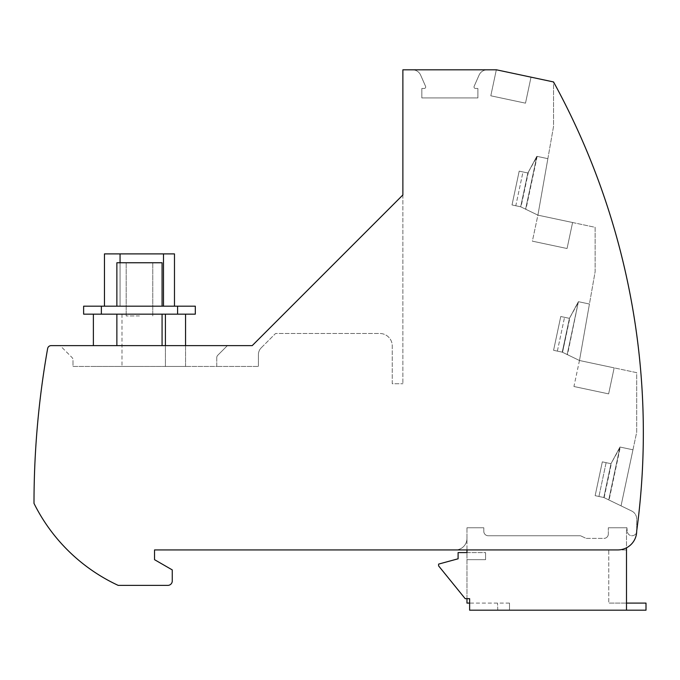 <?xml version="1.0" encoding="UTF-8"?>
<svg xmlns="http://www.w3.org/2000/svg" width="680" height="680" viewBox="0 0 680 680"><rect width="100%" height="100%" fill="white"/><g stroke="black" fill="none" stroke-linecap="round" stroke-linejoin="round"><path stroke-width="0.51" stroke-dasharray="3.4 2.55" d="M578.408 301.69L567.477 354.688L579.479 360.502L567.171 354.543L578.408 301.682L589.433 304.019L578.408 301.682L567.171 354.543L579.479 360.502L567.171 354.543L578.408 301.682L569.432 318.342L562.241 352.155L553.579 350.31L562.241 352.155L553.579 350.31L560.762 316.506L553.579 350.31L562.241 352.155L569.432 318.342L578.408 301.682L569.432 318.342L578.408 301.682L569.432 318.342L578.408 301.682L569.432 318.342L578.408 301.682L567.171 354.543L578.408 301.682L567.171 354.543L579.479 360.502L562.241 352.155L567.171 354.543L578.408 301.682L569.432 318.342L562.241 352.155L579.479 360.502L562.241 352.155L579.479 360.502L562.241 352.155L579.479 360.502L562.241 352.155L579.479 360.502L562.241 352.155L553.579 350.31L562.241 352.155L579.479 360.502L562.241 352.155L579.479 360.502L562.241 352.155L567.171 354.543L578.408 301.682L569.432 318.342L562.241 352.155L553.579 350.31L560.762 316.506L553.579 350.31L560.762 316.506L553.579 350.31L562.241 352.155L567.171 354.543L578.408 301.682L569.432 318.342L578.408 301.682L569.432 318.342L578.408 301.682L569.432 318.342L562.241 352.155L567.171 354.543L578.408 301.682L569.432 318.342L562.241 352.155L579.479 360.502L562.241 352.155L553.579 350.31L560.762 316.506L553.579 350.31L562.241 352.155L553.579 350.31L560.762 316.506L553.579 350.31L560.762 316.506L553.579 350.31L562.241 352.155L567.171 354.543L578.408 301.682L589.433 304.019L578.408 301.682L569.432 318.342L562.241 352.155L579.479 360.502L562.241 352.155L567.171 354.543L578.408 301.682L569.432 318.342L562.241 352.155L553.579 350.31L562.241 352.155L579.479 360.502L562.241 352.155L569.432 318.342L560.762 316.506L553.579 350.31L562.241 352.155L567.171 354.543L578.408 301.682L569.432 318.342L560.762 316.506L553.579 350.31L562.241 352.155L579.479 360.502L562.241 352.155L553.579 350.31L562.241 352.155L567.171 354.543L578.408 301.682L569.432 318.342L560.762 316.506L569.432 318.342L560.762 316.506L569.432 318.342L560.762 316.506L569.432 318.342L560.762 316.506L569.432 318.342L560.762 316.506L569.432 318.342L560.762 316.506L569.432 318.342L560.762 316.506L569.432 318.342L560.762 316.506L569.432 318.342L560.762 316.506L569.432 318.342L560.762 316.506L569.432 318.342L560.762 316.506L569.432 318.342L560.762 316.506L569.432 318.342L560.762 316.506L569.432 318.342L560.762 316.506L569.432 318.342L560.762 316.506L569.432 318.342L560.762 316.506L553.579 350.31L560.762 316.506L569.432 318.342L578.408 301.682L569.432 318.342L560.762 316.506L569.432 318.342L562.241 352.155L579.479 360.502L589.433 304.019L579.479 360.502L589.433 304.019L579.479 360.502L589.433 304.019L579.479 360.502L589.433 304.019L579.479 360.502L589.433 304.019L579.479 360.502L589.433 304.019L579.479 360.502L589.433 304.019L579.479 360.502L589.433 304.019L579.479 360.502L589.433 304.019L579.479 360.502L589.433 304.019L579.479 360.502L589.433 304.019L579.479 360.502L589.433 304.019L579.479 360.502L589.433 304.019L579.479 360.502L589.433 304.019L579.479 360.502L589.433 304.019L579.479 360.502L589.433 304.019L579.479 360.502L589.433 304.019L579.479 360.502L589.433 304.019L579.479 360.502L636.692 372.657L636.692 432.225L621.044 505.852L608.744 499.902L621.044 505.852L608.744 499.902L621.044 505.852L608.744 499.902L621.044 505.852L608.744 499.902L619.981 447.032L610.997 463.7L619.981 447.032L608.744 499.902L621.044 505.852L603.814 497.513L621.044 505.852L603.814 497.513L621.044 505.852L603.814 497.513L621.044 505.852L603.814 497.513L621.044 505.852L603.814 497.513L621.044 505.852L603.814 497.513L621.044 505.852L603.814 497.513L595.144 495.669L602.327 461.856L595.144 495.669L603.814 497.513L608.744 499.902L619.981 447.032L610.997 463.7L603.814 497.513L621.044 505.852L603.814 497.513L595.144 495.669L602.327 461.856L595.144 495.669L603.814 497.513L595.144 495.669L602.327 461.856L595.144 495.669L603.814 497.513L610.997 463.7L619.981 447.032L610.997 463.7L603.814 497.513L621.044 505.852L603.814 497.513L608.744 499.902L619.981 447.032L610.997 463.7L619.981 447.032L610.997 463.7L603.814 497.513L621.044 505.852L603.814 497.513L595.144 495.669L602.327 461.856L595.144 495.669L603.814 497.513L608.744 499.902L619.981 447.032L610.997 463.7L603.814 497.513L621.044 505.852L603.814 497.513L608.744 499.902L619.981 447.032L610.997 463.7L619.981 447.032L632.961 449.794L619.981 447.032L610.997 463.7L602.327 461.856L595.144 495.669L603.814 497.513L608.744 499.902L619.981 447.032L610.997 463.7L603.814 497.513L608.744 499.902L619.981 447.032L610.997 463.7L602.327 461.856L595.144 495.669L603.814 497.513L595.144 495.669L603.814 497.513L608.744 499.902L619.981 447.032L610.997 463.7L602.327 461.856L610.997 463.7L602.327 461.856L610.997 463.7L602.327 461.856L610.997 463.7L602.327 461.856L610.997 463.7L602.327 461.856L610.997 463.7L602.327 461.856L610.997 463.7L602.327 461.856L610.997 463.7L602.327 461.856L610.997 463.7L602.327 461.856L610.997 463.7L602.327 461.856L610.997 463.7L603.814 497.513L598.935 496.476L606.118 462.663L610.997 463.7L602.327 461.856L610.997 463.7L602.327 461.856L610.997 463.7L602.327 461.856L610.997 463.7L602.327 461.856L610.997 463.7L602.327 461.856L595.144 495.669L602.327 461.856L610.997 463.7L602.327 461.856L610.997 463.7L602.327 461.856L595.144 495.669L603.814 497.513L608.744 499.902L619.981 447.032L610.997 463.7L603.814 497.513L621.044 505.852L632.961 449.794L621.044 505.852L632.961 449.794L621.044 505.852L632.961 449.794L621.044 505.852L632.961 449.794L621.044 505.852L632.961 449.794L621.044 505.852L632.961 449.794L621.044 505.852L632.961 449.794L621.044 505.852L632.961 449.794L621.044 505.852L632.961 449.794L621.044 505.852L632.961 449.794L621.044 505.852L632.961 449.794L621.044 505.852L632.961 449.794L621.044 505.852L632.961 449.794L621.044 505.852L632.961 449.794L621.044 505.852L632.961 449.794L621.044 505.852L632.961 449.794L621.044 505.852L632.961 449.794L621.044 505.852L632.961 449.794L621.044 505.852L631.694 511.012A8.865 8.865 0 0 1 636.692 518.993L636.692 531.046A730.184 730.184 0 0 0 553.554 81.948L553.554 126.386L537.906 215.144L595.127 227.307L595.127 271.745L579.479 360.502L636.692 372.657L636.692 432.225L621.044 505.861L631.686 511.012A8.865 8.865 0 0 1 636.692 518.993L636.692 531.046A18.878 18.878 0 0 1 617.814 549.924L154.538 549.924L154.538 559.674L172.261 569.908L172.261 580.941A4.428 4.428 0 0 1 167.832 585.378L118.201 585.378A177.259 177.259 0 0 1 34 503.396A886.312 886.312 0 0 1 47.634 348.551A3.544 3.544 0 0 1 51.119 345.627L252.212 345.627L402.883 194.956L402.883 69.81L496.434 69.81L553.554 81.948A730.184 730.184 0 0 1 636.692 531.046A4.7 4.7 0 0 1 632.23 535.738A4.7 4.7 0 0 1 627.325 531.513L626.943 527.765L608.328 527.765L626.501 527.765L626.501 610.189L626.501 603.101L626.501 610.189L469.625 610.189L469.625 598.672L466.964 598.672L466.964 603.101L509.507 603.101L509.507 610.189L509.507 603.101L469.625 603.101L469.625 610.189L469.625 598.672L465.188 598.672L438.6 565.879L438.6 564.102L458.099 558.79L458.099 552.585L466.964 552.585L466.964 598.672L465.188 598.672L466.964 598.672L466.964 552.585L485.579 552.585L485.579 559.674L466.964 559.674L485.579 559.674L485.579 552.585L485.579 559.674L466.964 559.674L485.579 559.674L485.579 552.585L458.099 552.585L458.099 558.79L438.6 564.102L438.6 565.879L465.188 598.672L438.6 565.879L438.6 564.102L458.099 558.79L458.099 552.585L485.579 552.585L466.964 552.585L466.964 527.765L483.803 527.765L466.964 527.765L483.803 527.765L483.803 531.31A4.428 4.428 0 0 0 488.24 535.746L580.473 535.746L488.24 535.746A4.428 4.428 0 0 1 483.803 531.31A4.428 4.428 0 0 0 488.24 535.746L580.473 535.746L586.177 538.399L580.473 535.746L586.177 538.399L603.899 538.399A4.428 4.428 0 0 0 608.328 533.97A4.428 4.428 0 0 1 603.899 538.399A4.428 4.428 0 0 0 608.328 533.97L608.328 527.765L608.328 533.97L608.328 527.765L626.501 527.765L626.501 547.808M466.964 549.924L466.964 538.399A11.526 11.526 0 0 1 455.438 549.924L466.964 549.924M455.438 549.924A11.526 11.526 0 0 0 466.964 538.399L466.964 527.765L483.803 527.765L483.803 531.31A4.428 4.428 0 0 0 488.24 535.746L580.473 535.746L586.177 538.399L603.899 538.399A4.428 4.428 0 0 0 608.328 533.97L608.328 527.765L626.943 527.765L627.325 531.513A4.7 4.7 0 0 0 632.23 535.738A4.7 4.7 0 0 0 636.692 531.046A18.878 18.878 0 0 1 617.814 549.924A18.878 18.878 0 0 0 636.692 531.046A730.184 730.184 0 0 0 553.554 81.948L553.554 126.386L537.906 215.144L595.127 227.307L595.127 271.745L579.479 360.502L562.241 352.155L553.579 350.31L562.241 352.155L553.579 350.31L562.241 352.155L553.579 350.31L562.241 352.155L553.579 350.31L562.241 352.155L553.579 350.31L562.241 352.155L553.579 350.31L562.241 352.155L553.579 350.31L562.241 352.155L553.579 350.31L562.241 352.155L553.579 350.31L562.241 352.155L569.432 318.342L578.408 301.682L589.433 304.019L578.408 301.682L589.433 304.019L578.408 301.682L589.433 304.019L578.408 301.682L589.433 304.019L578.408 301.682L589.433 304.019L578.408 301.682L589.433 304.019L578.408 301.682L589.433 304.019L578.408 301.682L589.433 304.019L578.408 301.682L589.433 304.019L578.408 301.682L589.433 304.019L578.408 301.682L589.433 304.019L578.408 301.682L589.433 304.019L578.408 301.682L589.433 304.019L578.408 301.682L589.433 304.019L578.408 301.682L589.433 304.019L578.408 301.682L589.433 304.019L578.408 301.682L569.432 318.342L578.408 301.682L567.171 354.543L579.479 360.502L562.241 352.155L569.432 318.342L578.731 301.758M261.231 347.82L275.561 333.489L379.839 333.489A12.41 12.41 0 0 1 392.25 345.89L392.25 383.741L402.883 383.741L392.25 383.741L392.25 345.89A12.41 12.41 0 0 0 379.839 333.489L275.561 333.489L261.231 347.82A9.622 9.622 0 0 0 258.417 354.62L258.417 366.46L258.417 354.62A9.622 9.622 0 0 1 261.231 347.82M402.883 194.956L402.883 383.741L402.883 194.956L252.212 345.627L227.392 345.627L217.796 355.224A3.544 3.544 0 0 0 216.758 357.731L216.758 366.46L258.417 366.46L72.998 366.46L72.998 359.95L72.998 366.46L216.758 366.46L216.758 357.731A3.544 3.544 0 0 1 217.796 355.224L227.392 345.627L60.146 345.627L71.961 357.442A3.544 3.544 0 0 1 72.998 359.95A3.544 3.544 0 0 0 71.961 357.442L60.146 345.627L227.392 345.627L217.796 355.224A3.544 3.544 0 0 0 216.758 357.731A3.544 3.544 0 0 1 217.796 355.224L227.392 345.627M497.777 610.189L497.531 603.101L497.777 610.189L509.507 610.189L509.507 603.101L509.507 610.189L469.625 610.189L497.777 610.189M466.964 598.672L469.625 598.672L469.625 603.101M621.044 505.861L631.694 511.012L621.044 505.861M139.468 366.46L116.867 366.46L139.468 366.46M185.564 314.16L165.418 314.16L185.564 314.16L185.564 366.46L165.418 366.46L185.564 366.46L185.564 345.627M165.418 314.16L93.381 314.16L165.418 314.16L165.418 366.46L93.381 366.46L165.418 366.46L165.418 345.627M487.194 69.81L412.522 69.81L487.194 69.81A8.865 8.865 0 0 0 479.085 75.106L474.138 86.352A1.504 1.504 0 0 0 475.515 88.468L477.887 88.468L477.887 97.945L421.829 97.945L421.829 88.468L424.201 88.468A1.504 1.504 0 0 0 425.578 86.352L420.631 75.106A8.865 8.865 0 0 0 412.522 69.81A8.865 8.865 0 0 1 420.631 75.106L425.578 86.352A1.504 1.504 0 0 1 424.201 88.468L421.829 88.468L421.829 97.945L477.887 97.945L477.887 88.468L475.515 88.468A1.504 1.504 0 0 1 474.138 86.352L479.085 75.106A8.865 8.865 0 0 1 487.194 69.81M496.434 69.81L531.02 77.163L525.495 103.165L490.807 95.795L525.495 103.165L490.807 95.795L525.495 103.165L490.807 95.795L525.495 103.165L490.807 95.795L525.495 103.165L490.807 95.795L525.495 103.165L490.807 95.795L525.495 103.165L490.807 95.795L525.495 103.165L490.807 95.795L525.495 103.165L490.807 95.795L525.495 103.165L490.807 95.795L525.495 103.165L490.807 95.795L525.495 103.165L490.807 95.795L525.495 103.165L490.807 95.795L525.495 103.165L490.807 95.795L525.495 103.165L490.807 95.795L525.495 103.165L490.807 95.795L525.495 103.165L490.807 95.795L525.495 103.165L490.807 95.795L525.495 103.165L531.02 77.163L496.434 69.81L531.02 77.163L496.434 69.81L531.02 77.163L525.495 103.165L531.02 77.163L496.434 69.81L531.02 77.163L496.434 69.81L531.02 77.163L525.495 103.165L531.02 77.163L496.434 69.81L531.02 77.163L496.434 69.81L531.02 77.163L525.495 103.165L531.02 77.163L496.434 69.81L531.02 77.163L525.495 103.165L531.02 77.163L496.434 69.81L531.02 77.163L496.434 69.81L531.02 77.163L525.495 103.165L531.02 77.163L525.495 103.165L531.02 77.163L496.434 69.81L531.02 77.163L496.434 69.81L531.02 77.163L525.495 103.165L531.02 77.163L496.434 69.81M496.332 69.81L490.807 95.795L496.332 69.81M626.501 549.924L626.501 603.101L608.779 603.101L626.501 603.101L626.501 549.924L608.779 549.924L608.779 603.101L608.779 549.924L626.501 549.924M626.501 610.189L646 610.189L646 603.101L626.501 603.101M537.897 215.144L572.594 222.513L537.897 215.144L572.594 222.513L537.897 215.144L572.594 222.513L537.897 215.144L572.594 222.513L537.897 215.144L572.594 222.513L537.897 215.144L572.594 222.513L537.897 215.144L572.594 222.513L537.897 215.144L572.594 222.513L537.897 215.144L572.594 222.513L537.897 215.144L572.594 222.513L537.897 215.144L572.594 222.513L537.897 215.144L572.594 222.513L537.897 215.144L572.594 222.513L537.897 215.144L572.594 222.513L537.897 215.144L572.594 222.513L537.897 215.144L572.594 222.513L537.897 215.144L572.594 222.513L537.897 215.144L572.594 222.513L537.897 215.144L532.372 241.153L567.06 248.523L532.372 241.153L567.06 248.523L532.372 241.153L567.06 248.523L532.372 241.153L567.06 248.523L532.372 241.153L567.06 248.523L532.372 241.153L567.06 248.523L532.372 241.153L567.06 248.523L532.372 241.153L567.06 248.523L532.372 241.153L567.06 248.523L532.372 241.153L567.06 248.523L532.372 241.153L567.06 248.523L532.372 241.153L567.06 248.523L532.372 241.153L567.06 248.523L532.372 241.153L567.06 248.523L532.372 241.153L567.06 248.523L532.372 241.153L567.06 248.523L532.372 241.153L567.06 248.523L532.372 241.153L567.06 248.523L532.372 241.153L537.897 215.144M536.843 156.323L525.606 209.185L537.906 215.144L525.606 209.185L536.843 156.323L527.867 172.992L520.676 206.796L527.867 172.992L536.843 156.323L527.867 172.992L520.676 206.796L527.867 172.992L536.843 156.323L527.867 172.992L536.843 156.323L525.606 209.185L537.906 215.144L525.606 209.185L536.843 156.323L527.867 172.992L536.843 156.323L527.867 172.992L519.197 171.147L527.867 172.992L519.197 171.147L527.867 172.992L519.197 171.147L527.867 172.992L519.197 171.147L527.867 172.992L519.197 171.147L527.867 172.992L519.197 171.147L527.867 172.992L536.843 156.323L525.606 209.185L537.906 215.144L547.867 158.669L536.843 156.323L527.867 172.992L536.843 156.323L547.867 158.669L537.906 215.144L520.676 206.796L525.606 209.185L536.843 156.323L547.867 158.669L537.906 215.144L520.676 206.796L537.906 215.144L547.867 158.669L537.906 215.144L547.867 158.669L537.906 215.144L520.676 206.796L537.906 215.144L520.676 206.796L512.006 204.96L520.676 206.796L525.606 209.185L536.843 156.323L547.867 158.669L537.906 215.144L547.867 158.669L537.906 215.144L520.676 206.796L512.006 204.96L519.197 171.147L512.006 204.96L520.676 206.796L537.906 215.144L520.676 206.796L525.606 209.185L536.843 156.323L547.867 158.669L537.906 215.144L547.867 158.669L537.906 215.144L520.676 206.796L512.006 204.96L520.676 206.796L537.906 215.144L547.867 158.669L537.906 215.144L547.867 158.669L537.906 215.144L520.676 206.796L512.006 204.96L520.676 206.796L512.006 204.96L520.676 206.796L525.606 209.185L536.843 156.323L547.867 158.669L537.906 215.144L547.867 158.669L537.906 215.144L520.676 206.796L512.006 204.96L520.676 206.796L537.906 215.144L547.867 158.669L537.906 215.144L547.867 158.669L537.906 215.144L547.867 158.669L537.906 215.144L547.867 158.669L537.906 215.144L547.867 158.669L537.906 215.144L547.867 158.669L537.906 215.144L547.867 158.669L536.843 156.323L547.867 158.669L536.843 156.323L547.867 158.669L536.843 156.323L547.867 158.669L536.843 156.323L547.867 158.669L536.843 156.323L547.867 158.669L536.843 156.323L547.867 158.669L536.843 156.323L547.867 158.669L537.906 215.144L547.867 158.669L537.906 215.144L520.676 206.796L525.606 209.185L536.843 156.323L547.867 158.669L536.843 156.323L547.867 158.669L536.843 156.323L547.867 158.669L536.843 156.323L547.867 158.669L536.843 156.323L547.867 158.669L536.843 156.323L547.867 158.669L536.843 156.323L547.867 158.669L536.843 156.323L547.867 158.669L536.843 156.323L527.867 172.992L520.676 206.796L512.006 204.96L520.676 206.796L537.906 215.144L520.676 206.796L512.006 204.96L520.676 206.796L512.006 204.96L520.676 206.796L525.606 209.185L536.843 156.323L527.867 172.992L519.197 171.147L512.006 204.96L520.676 206.796L512.006 204.96L520.676 206.796L512.006 204.96L520.676 206.796L537.906 215.144L520.676 206.796L525.606 209.185L536.843 156.323L527.867 172.992L519.197 171.147L512.006 204.96L520.676 206.796L537.906 215.144L520.676 206.796L512.006 204.96L520.676 206.796L512.006 204.96L520.676 206.796L515.797 205.76L522.988 171.955L527.867 172.992L520.676 206.796L512.006 204.96L520.676 206.796L512.006 204.96L520.676 206.796L525.606 209.185L536.843 156.323L527.867 172.992L519.197 171.147L527.867 172.992L519.197 171.147L512.006 204.96L520.676 206.796L512.006 204.96L520.676 206.796L537.906 215.144L520.676 206.796L537.906 215.144L520.676 206.796L525.606 209.185L536.843 156.323L527.867 172.992L520.676 206.796L527.867 172.992L519.197 171.147L527.867 172.992L519.197 171.147L512.006 204.96L519.197 171.147L512.006 204.96L519.197 171.147L527.867 172.992L520.676 206.796L527.867 172.992L536.843 156.323L527.867 172.992L536.843 156.323L527.867 172.992L519.197 171.147L527.867 172.992L536.843 156.323L527.867 172.992L519.197 171.147L527.867 172.992L520.676 206.796L527.867 172.992L536.843 156.323L527.867 172.992L519.197 171.147L512.006 204.96L519.197 171.147L527.867 172.992L536.843 156.323L527.867 172.992L520.676 206.796L527.867 172.992L519.197 171.147L512.006 204.96L519.197 171.147L512.006 204.96L519.197 171.147L512.006 204.96L519.197 171.147L527.867 172.992L536.843 156.323L527.867 172.992L519.197 171.147L512.006 204.96L519.197 171.147L527.867 172.992L536.843 156.323L525.606 209.185L537.906 215.144L520.676 206.796L527.867 172.992L536.843 156.323L527.867 172.992L519.197 171.147L527.867 172.992L536.843 156.323L525.606 209.185L537.906 215.144L520.676 206.796L527.867 172.992L536.843 156.323L525.606 209.185L537.906 215.144L525.606 209.185L536.843 156.323L527.867 172.992L520.676 206.796L527.867 172.992L519.197 171.147L512.006 204.96L519.197 171.147L512.006 204.96L519.197 171.147L527.867 172.992L537.166 156.408L525.912 209.338M572.594 222.513L567.06 248.523L572.594 222.513M560.762 316.506L553.579 350.31L560.762 316.506M619.981 447.032L608.744 499.902L619.981 447.032L610.997 463.7L619.981 447.032L608.744 499.902L619.981 447.032L610.997 463.7L603.814 497.513L610.997 463.7L619.981 447.032L610.997 463.7L619.981 447.032L610.997 463.7L603.814 497.513L610.997 463.7L619.981 447.032L608.744 499.902L619.981 447.032L610.997 463.7L619.981 447.032L610.997 463.7L619.981 447.032L610.997 463.7L603.814 497.513L610.997 463.7L619.981 447.032L608.744 499.902L619.981 447.032L610.997 463.7L619.981 447.032L610.997 463.7L619.981 447.032L632.961 449.794L619.973 447.032L632.961 449.794L619.981 447.032L632.961 449.794L619.981 447.032L632.961 449.794L619.981 447.032L632.961 449.794L619.981 447.032L632.961 449.794L619.981 447.032L632.961 449.794L619.981 447.032L632.961 449.794L619.981 447.032L632.961 449.794L619.981 447.032L632.961 449.794L619.981 447.032L632.961 449.794L619.981 447.032L632.961 449.794L619.981 447.032L632.961 449.794L619.981 447.032L632.961 449.794L619.981 447.032L632.961 449.794L619.981 447.032L632.961 449.794L619.981 447.032L632.961 449.794L619.981 447.032L610.997 463.7L603.814 497.513L595.144 495.669L603.814 497.513L595.144 495.669L603.814 497.513L595.144 495.669L603.814 497.513L595.144 495.669L603.814 497.513L595.144 495.669L603.814 497.513L595.144 495.669L603.814 497.513L595.144 495.669L603.814 497.513L595.144 495.669L603.814 497.513L595.144 495.669L603.814 497.513L595.144 495.669L603.814 497.513L595.144 495.669L603.814 497.513L621.044 505.852L603.814 497.513L621.044 505.852L603.814 497.513L621.044 505.852L603.814 497.513L610.997 463.7L620.296 447.117L609.05 500.046M602.327 461.856L595.144 495.669L602.327 461.856L595.144 495.669L602.327 461.856L595.144 495.669L598.935 496.476L606.118 462.663L602.327 461.856L595.144 495.669L602.327 461.856M604.12 497.658L611.558 462.672M519.197 171.147L522.988 171.955L515.797 205.76L512.006 204.96L519.197 171.147M557.362 351.118L564.553 317.305L557.362 351.118M528.419 171.955L520.982 206.95M578.408 301.682L569.432 318.342L578.408 301.682L567.171 354.543L579.479 360.502L614.159 367.872L579.479 360.502L614.159 367.872L579.479 360.502L614.159 367.872L579.479 360.502L614.159 367.872L579.479 360.502L614.159 367.872L579.479 360.502L614.159 367.872L579.479 360.502L614.159 367.872L579.479 360.502L614.159 367.872L579.479 360.502L614.159 367.872L579.479 360.502L614.159 367.872L579.479 360.502L614.159 367.872L579.479 360.502L614.159 367.872L579.479 360.502L614.159 367.872L579.479 360.502L614.159 367.872L579.479 360.502L614.159 367.872L579.479 360.502L614.159 367.872L579.479 360.502L614.159 367.872L579.479 360.502L614.159 367.872L579.479 360.502L562.241 352.155L569.432 318.342L578.408 301.682L569.432 318.342L578.408 301.682L567.171 354.543L579.479 360.502L562.241 352.155L569.432 318.342L578.408 301.682L569.432 318.342L562.241 352.155L569.432 318.342L578.408 301.682L567.171 354.543L579.479 360.502L562.241 352.155L569.432 318.342L578.408 301.682L569.432 318.342L562.547 352.3L569.985 317.313M531.02 77.163L525.495 103.165L531.02 77.163M567.477 354.688L562.547 352.3M579.471 360.493L573.937 386.503L608.634 393.881L573.937 386.503L608.634 393.881L573.937 386.503L608.634 393.881L573.937 386.503L608.634 393.881L573.937 386.503L608.634 393.881L573.937 386.503L608.634 393.881L573.937 386.503L608.634 393.881L573.937 386.503L608.634 393.881L573.937 386.503L608.634 393.881L573.937 386.503L608.634 393.881L573.937 386.503L608.634 393.881L573.937 386.503L608.634 393.881L573.937 386.503L608.634 393.881L573.937 386.503L608.634 393.881L573.937 386.503L608.634 393.881L573.937 386.503L608.634 393.881L573.937 386.503L608.634 393.881L573.937 386.503L608.634 393.881L573.937 386.503L579.471 360.493M614.159 367.872L608.634 393.881L614.159 367.872M610.997 463.7L603.814 497.513L610.997 463.7M139.468 314.16L116.867 314.16L139.468 314.16M101.362 306.187L83.632 306.187L83.632 314.16L177.582 314.16L177.582 306.187L101.362 306.187L101.362 314.16M177.582 306.187L195.313 306.187L195.313 314.16L177.582 314.16M93.381 345.627L93.381 314.16M139.468 306.187L116.867 306.187L139.468 306.187M120.062 262.76L120.062 306.187L163.498 306.187L104.465 306.187L104.465 253.895L174.48 253.895L174.48 306.187L163.498 306.187L174.48 306.187M120.062 253.895L120.062 306.187L104.465 306.187M162.069 306.187L162.069 262.76L116.867 262.76L152.762 262.76L116.867 262.76L116.867 306.187M139.468 315.936L126.174 315.936L139.468 315.936M121.992 314.16L121.992 366.46L121.992 314.16M163.498 253.895L163.498 306.187M162.069 345.627L162.069 314.16M116.867 314.16L116.867 345.627M126.174 315.936L126.174 262.76L126.174 315.936M152.762 315.936L152.762 262.76L152.762 315.936"/><path stroke-width="1.02" d="M466.964 598.672L466.964 603.101L469.625 603.101M626.501 547.808L626.501 610.189L469.625 610.189L469.625 598.672L465.188 598.672L438.6 565.879L438.6 564.102L458.099 558.79L458.099 552.585L466.964 552.585L466.964 549.924L455.438 549.924M402.883 194.956L252.212 345.627L51.119 345.627A3.544 3.544 0 0 0 47.634 348.551A886.312 886.312 0 0 0 34 503.396A177.259 177.259 0 0 0 118.201 585.378L167.832 585.378A4.428 4.428 0 0 0 172.261 580.941L172.261 569.908L154.538 559.674L154.538 549.924L617.814 549.924A18.878 18.878 0 0 0 636.692 531.046A730.184 730.184 0 0 0 553.554 81.948L496.434 69.81L402.883 69.81L402.883 194.956L252.212 345.627L227.392 345.627M626.501 603.101L646 603.101L646 610.189L626.501 610.189M177.582 314.16L195.313 314.16L195.313 306.187L83.632 306.187L83.632 314.16L177.582 314.16L177.582 306.187M185.564 345.627L185.564 314.16M93.381 314.16L93.381 345.627M116.867 306.187L116.867 262.76L162.069 262.76L162.069 306.187M174.48 306.187L174.48 253.895L104.465 253.895L104.465 306.187M165.418 345.627L165.418 314.16M120.062 253.895L120.062 262.76M163.498 253.895L163.498 306.187M101.362 306.187L101.362 314.16M116.867 345.627L116.867 314.16M162.069 345.627L162.069 314.16"/></g></svg>
